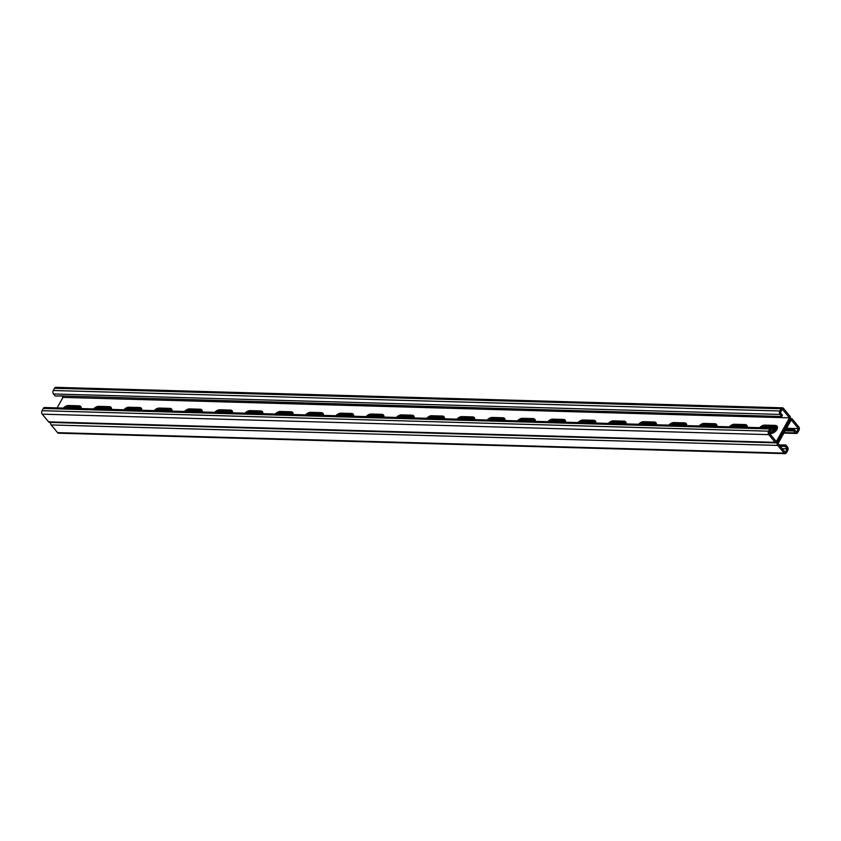 <?xml version="1.0" encoding="UTF-8"?>
<svg xmlns="http://www.w3.org/2000/svg" width="841" height="841" viewBox="0 0 841 841"><rect width="100%" height="100%" fill="white"/><g stroke="black" fill="none" stroke-linecap="round" stroke-linejoin="round"><path stroke-width="1.26" d="M782.214 448.684L787.218 448.821L785.252 452.342L778.02 443.617L791.223 419.901L798.456 428.626L796.49 432.148L794.367 429.583L785.872 429.499M776.989 429.299L772.732 429.194M50.649 422.445A2.46 1.661 91.6 0 0 51.185 424.947L777.736 445.415A2.46 1.661 91.6 0 1 777.526 441.945A2.46 1.661 -88.4 0 1 776.18 442.871A2.46 1.661 -88.4 0 1 775.181 442.334L768.8 434.629A2.46 1.661 -88.4 0 1 768.59 431.17L769.841 428.921A2.46 1.661 -88.4 0 1 771.186 428.006A2.46 1.661 -88.4 0 1 772.185 428.542L773.888 430.592L773.173 431.875L771.05 429.309L769.084 432.831L776.317 441.567L789.52 417.84L62.98 397.383L61.803 395.953L55.201 396.027L53.498 393.977A2.46 1.661 91.6 0 1 53.288 390.508L54.539 388.269A2.46 1.661 91.6 0 1 55.884 387.344L782.424 407.811A2.46 1.661 91.6 0 1 783.423 408.348L789.815 416.053A2.46 1.661 91.6 0 1 790.014 419.512L777.526 441.945L790.014 419.512A2.46 1.661 -88.4 0 1 791.36 418.587A2.46 1.661 -88.4 0 1 792.359 419.133L798.74 426.829A2.46 1.661 -88.4 0 1 798.95 430.298L797.699 432.537A2.46 1.661 -88.4 0 1 796.353 433.462A2.46 1.661 -88.4 0 1 795.355 432.915L793.652 430.865L785.168 430.781M776.169 430.55L773.741 430.413M777.473 427.522A5.13 2.996 -39.6 0 0 777.01 427.47L766.414 427.175A5.13 2.996 -39.6 0 0 763.933 427.796M747.197 426.671A5.13 2.996 -39.6 0 0 746.745 426.618L736.148 426.324A5.13 2.996 -39.6 0 0 733.657 426.944M474.745 418.997A5.13 2.996 -39.6 0 0 474.292 418.944L463.696 418.65A5.13 2.996 -39.6 0 0 461.204 419.27M444.479 418.145A5.13 2.996 -39.6 0 0 444.016 418.093L433.42 417.798A5.13 2.996 -39.6 0 0 430.928 418.419M505.02 419.848A5.13 2.996 -39.6 0 0 504.558 419.796L493.961 419.501A5.13 2.996 -39.6 0 0 491.48 420.122M535.297 420.7A5.13 2.996 -39.6 0 0 534.834 420.658L524.237 420.353A5.13 2.996 -39.6 0 0 521.746 420.973M565.562 421.551A5.13 2.996 -39.6 0 0 565.11 421.509L554.513 421.204A5.13 2.996 -39.6 0 0 552.022 421.825M595.838 422.403A5.13 2.996 -39.6 0 0 595.375 422.361L584.779 422.056A5.13 2.996 -39.6 0 0 582.298 422.676M626.114 423.254A5.13 2.996 -39.6 0 0 625.651 423.212L615.055 422.907A5.13 2.996 -39.6 0 0 612.563 423.538M656.379 424.106A5.13 2.996 -39.6 0 0 655.927 424.064L645.331 423.769A5.13 2.996 -39.6 0 0 642.839 424.39M686.655 424.957A5.13 2.996 -39.6 0 0 686.193 424.915L675.596 424.621A5.13 2.996 -39.6 0 0 673.115 425.241M716.931 425.819A5.13 2.996 -39.6 0 0 716.469 425.767L705.872 425.472A5.13 2.996 -39.6 0 0 703.381 426.093M67.658 408.19A5.13 2.996 140.4 0 1 70.15 407.57L80.747 407.864A5.13 2.996 140.4 0 1 81.209 407.906M97.934 409.041A5.13 2.996 140.4 0 1 100.426 408.421L111.012 408.715A5.13 2.996 140.4 0 1 111.475 408.768M370.387 416.715A5.13 2.996 140.4 0 1 372.878 416.095L383.475 416.39A5.13 2.996 140.4 0 1 383.927 416.432M400.663 417.567A5.13 2.996 140.4 0 1 403.144 416.947L413.74 417.241A5.13 2.996 140.4 0 1 414.203 417.294M340.111 415.864A5.13 2.996 140.4 0 1 342.602 415.244L353.199 415.538A5.13 2.996 140.4 0 1 353.662 415.58M309.845 415.012A5.13 2.996 140.4 0 1 312.326 414.382L322.923 414.687A5.13 2.996 140.4 0 1 323.386 414.729M279.569 414.15A5.13 2.996 140.4 0 1 282.061 413.53L292.647 413.835A5.13 2.996 140.4 0 1 293.11 413.877M249.293 413.299A5.13 2.996 140.4 0 1 251.785 412.679L262.381 412.984A5.13 2.996 140.4 0 1 262.844 413.026M219.028 412.447A5.13 2.996 140.4 0 1 221.509 411.827L232.105 412.132A5.13 2.996 140.4 0 1 232.568 412.174M188.752 411.596A5.13 2.996 140.4 0 1 191.243 410.976L201.829 411.27A5.13 2.996 140.4 0 1 202.292 411.323M158.476 410.744A5.13 2.996 140.4 0 1 160.967 410.124L171.564 410.419A5.13 2.996 140.4 0 1 172.027 410.471M128.21 409.893A5.13 2.996 140.4 0 1 130.691 409.273L141.288 409.567A5.13 2.996 140.4 0 1 141.751 409.62M759.675 427.68A5.13 2.996 140.4 0 1 764.721 425.125L765.562 426.145A5.13 2.996 -39.6 0 0 761.568 427.733A5.13 2.996 140.4 0 1 765.562 426.145L776.159 426.45L765.562 426.145L766.414 427.175M777.357 426.744A5.13 2.996 -39.6 0 0 776.159 426.45A5.13 2.996 140.4 0 1 777.357 426.744M729.399 426.829A5.13 2.996 140.4 0 1 734.445 424.274L735.297 425.294A5.13 2.996 -39.6 0 0 731.292 426.881A5.13 2.996 140.4 0 1 735.297 425.294L745.893 425.599L735.297 425.294L736.148 426.324M747.092 425.893A5.13 2.996 -39.6 0 0 745.893 425.599A5.13 2.996 140.4 0 1 747.092 425.893M456.947 419.154A5.13 2.996 140.4 0 1 461.993 416.6L462.844 417.62A5.13 2.996 -39.6 0 0 458.839 419.207A5.13 2.996 140.4 0 1 462.844 417.62L473.441 417.924L462.844 417.62L463.696 418.65M474.639 418.219A5.13 2.996 -39.6 0 0 473.441 417.924A5.13 2.996 140.4 0 1 474.639 418.219M426.681 418.303A5.13 2.996 140.4 0 1 431.717 415.748L432.568 416.768A5.13 2.996 -39.6 0 0 428.563 418.355A5.13 2.996 140.4 0 1 432.568 416.768L443.165 417.073L432.568 416.768L433.42 417.798M444.363 417.367A5.13 2.996 -39.6 0 0 443.165 417.073A5.13 2.996 140.4 0 1 444.363 417.367M487.223 420.006A5.13 2.996 140.4 0 1 492.258 417.451L493.11 418.471A5.13 2.996 -39.6 0 0 489.115 420.058A5.13 2.996 140.4 0 1 493.11 418.471L503.706 418.776L493.11 418.471L493.961 419.501M504.905 419.07A5.13 2.996 -39.6 0 0 503.706 418.776A5.13 2.996 140.4 0 1 504.905 419.07M517.499 420.857A5.13 2.996 140.4 0 1 522.534 418.303L523.386 419.333A5.13 2.996 -39.6 0 0 519.381 420.91A5.13 2.996 140.4 0 1 523.386 419.333L533.982 419.627L523.386 419.333L524.237 420.353M535.181 419.922A5.13 2.996 -39.6 0 0 533.982 419.627A5.13 2.996 140.4 0 1 535.181 419.922M547.764 421.709A5.13 2.996 140.4 0 1 552.81 419.154L553.662 420.185A5.13 2.996 -39.6 0 0 549.657 421.762A5.13 2.996 140.4 0 1 553.662 420.185L564.258 420.479L553.662 420.185L554.513 421.204M565.457 420.773A5.13 2.996 -39.6 0 0 564.258 420.479A5.13 2.996 140.4 0 1 565.457 420.773M578.04 422.56A5.13 2.996 140.4 0 1 583.076 420.006L583.927 421.036A5.13 2.996 -39.6 0 0 579.933 422.613A5.13 2.996 140.4 0 1 583.927 421.036L594.524 421.33L583.927 421.036L584.779 422.056M595.722 421.635A5.13 2.996 -39.6 0 0 594.524 421.33A5.13 2.996 140.4 0 1 595.722 421.635M608.316 423.412A5.13 2.996 140.4 0 1 613.352 420.857L614.203 421.888A5.13 2.996 -39.6 0 0 610.209 423.465A5.13 2.996 140.4 0 1 614.203 421.888L624.8 422.182L614.203 421.888L615.055 422.907M625.998 422.487A5.13 2.996 -39.6 0 0 624.8 422.182A5.13 2.996 140.4 0 1 625.998 422.487M638.582 424.263A5.13 2.996 140.4 0 1 643.628 421.709L644.479 422.739A5.13 2.996 -39.6 0 0 640.474 424.316A5.13 2.996 140.4 0 1 644.479 422.739L655.076 423.034L644.479 422.739L645.331 423.769M656.274 423.338A5.13 2.996 -39.6 0 0 655.076 423.034A5.13 2.996 140.4 0 1 656.274 423.338M668.858 425.115A5.13 2.996 140.4 0 1 673.904 422.56L674.745 423.591A5.13 2.996 -39.6 0 0 670.75 425.168A5.13 2.996 140.4 0 1 674.745 423.591L685.341 423.885L674.745 423.591L675.596 424.621M686.54 424.19A5.13 2.996 -39.6 0 0 685.341 423.885A5.13 2.996 140.4 0 1 686.54 424.19M699.134 425.966A5.13 2.996 140.4 0 1 704.169 423.412L705.021 424.442A5.13 2.996 -39.6 0 0 701.026 426.03A5.13 2.996 140.4 0 1 705.021 424.442L715.617 424.737L705.021 424.442L705.872 425.472M716.816 425.041A5.13 2.996 -39.6 0 0 715.617 424.737A5.13 2.996 140.4 0 1 716.816 425.041M65.293 408.116A5.13 2.996 140.4 0 1 69.298 406.539L79.895 406.834A5.13 2.996 140.4 0 1 81.093 407.139A5.13 2.996 -39.6 0 0 79.895 406.834L69.298 406.539A5.13 2.996 -39.6 0 0 65.293 408.116M95.569 408.978A5.13 2.996 140.4 0 1 99.574 407.391L110.16 407.685A5.13 2.996 140.4 0 1 111.369 407.99A5.13 2.996 -39.6 0 0 110.16 407.685L99.574 407.391A5.13 2.996 -39.6 0 0 95.569 408.978M368.022 416.642A5.13 2.996 140.4 0 1 372.027 415.065L382.623 415.359A5.13 2.996 140.4 0 1 383.822 415.664A5.13 2.996 -39.6 0 0 382.623 415.359L372.027 415.065A5.13 2.996 -39.6 0 0 368.022 416.642M398.298 417.504A5.13 2.996 140.4 0 1 402.292 415.917L412.889 416.211A5.13 2.996 140.4 0 1 414.087 416.516A5.13 2.996 -39.6 0 0 412.889 416.211L402.292 415.917A5.13 2.996 -39.6 0 0 398.298 417.504M337.746 415.79A5.13 2.996 140.4 0 1 341.751 414.214L352.347 414.508A5.13 2.996 140.4 0 1 353.546 414.813A5.13 2.996 -39.6 0 0 352.347 414.508L341.751 414.214A5.13 2.996 -39.6 0 0 337.746 415.79M307.48 414.939A5.13 2.996 140.4 0 1 311.475 413.362L322.071 413.656A5.13 2.996 140.4 0 1 323.27 413.961A5.13 2.996 -39.6 0 0 322.071 413.656L311.475 413.362A5.13 2.996 -39.6 0 0 307.48 414.939M277.204 414.087A5.13 2.996 140.4 0 1 281.209 412.51L291.806 412.805A5.13 2.996 140.4 0 1 293.004 413.11A5.13 2.996 -39.6 0 0 291.806 412.805L281.209 412.51A5.13 2.996 -39.6 0 0 277.204 414.087M246.928 413.236A5.13 2.996 140.4 0 1 250.933 411.659L261.53 411.953A5.13 2.996 140.4 0 1 262.728 412.248A5.13 2.996 -39.6 0 0 261.53 411.953L250.933 411.659A5.13 2.996 -39.6 0 0 246.928 413.236M216.663 412.384A5.13 2.996 140.4 0 1 220.657 410.807L231.254 411.102A5.13 2.996 140.4 0 1 232.452 411.396A5.13 2.996 -39.6 0 0 231.254 411.102L220.657 410.807A5.13 2.996 -39.6 0 0 216.663 412.384M186.387 411.533A5.13 2.996 140.4 0 1 190.392 409.945L200.988 410.25A5.13 2.996 140.4 0 1 202.187 410.545A5.13 2.996 -39.6 0 0 200.988 410.25L190.392 409.945A5.13 2.996 -39.6 0 0 186.387 411.533M156.111 410.681A5.13 2.996 140.4 0 1 160.116 409.094L170.712 409.399A5.13 2.996 140.4 0 1 171.911 409.693A5.13 2.996 -39.6 0 0 170.712 409.399L160.116 409.094A5.13 2.996 -39.6 0 0 156.111 410.681M125.845 409.83A5.13 2.996 140.4 0 1 129.84 408.242L140.436 408.547A5.13 2.996 140.4 0 1 141.635 408.842A5.13 2.996 -39.6 0 0 140.436 408.547L129.84 408.242A5.13 2.996 -39.6 0 0 125.845 409.83M798.456 428.626L786.556 428.29M777.42 428.037L764.217 427.659M747.155 427.186L733.951 426.808M716.879 426.324L703.675 425.956M686.603 425.472L673.399 425.104M656.337 424.621L643.134 424.253M626.061 423.769L612.858 423.401M595.785 422.918L582.582 422.55M565.52 422.066L552.316 421.698M535.244 421.215L522.04 420.836M504.968 420.363L491.764 419.985M474.702 419.512L461.499 419.133M444.426 418.66L431.223 418.282M414.15 417.798L400.947 417.43M383.885 416.947L370.681 416.579M353.609 416.095L340.405 415.727M323.333 415.244L310.129 414.876M293.067 414.392L279.864 414.024M262.791 413.541L249.588 413.173M232.515 412.689L219.312 412.311M202.25 411.838L189.046 411.459M171.974 410.986L158.77 410.608M141.698 410.135L128.494 409.756M111.422 409.273L98.229 408.905M81.157 408.421L71.832 408.305M71.453 407.601L71.916 408.169M793.83 429.825L793.116 431.107M792.853 429.541L792.138 430.823M793.652 430.865L794.367 429.583M789.289 429.698L788.574 430.981M788.311 429.415L787.597 430.697M789.825 429.457L789.11 430.739M787.775 429.656L787.06 430.939M786.798 429.373L786.083 430.655M786.261 429.614L785.547 430.897M776.201 429.078L775.486 430.35M775.665 429.32L774.95 430.603M774.687 429.026L773.972 430.308M774.151 429.278L773.604 430.256M792.317 429.783L791.602 431.065M791.339 429.499L790.624 430.781M790.803 429.74L790.088 431.023M787.218 448.821L785.084 446.256L780.217 446.277M777.736 445.415L784.117 453.11A2.46 1.661 91.6 0 0 785.116 453.656A2.46 1.661 91.6 0 0 786.461 452.731L787.712 450.492A2.46 1.661 91.6 0 0 787.502 447.023L785.799 444.973L779.208 445.047M51.185 424.947L57.577 432.652A2.46 1.661 91.6 0 0 58.576 433.189L785.116 453.656M784.548 446.497L785.263 445.215M783.57 446.214L784.285 444.931M785.799 444.973L785.084 446.256M780.133 446.161L780.721 445.089M779.449 445.341L779.744 444.805M780.543 446.129L781.257 444.847M783.034 446.455L783.749 445.173M782.056 446.172L782.771 444.889M781.52 446.413L782.235 445.131M773.173 431.875L769.736 431.675M769.547 433.399L770.85 433.43A5.13 2.996 140.4 0 0 776.054 430.687A5.13 2.996 140.4 0 0 777.031 426.156A5.13 2.996 140.4 0 0 775.307 425.42L764.721 425.125M747.123 427.323A5.13 2.996 140.4 0 0 746.766 425.294A5.13 2.996 140.4 0 0 745.042 424.568L734.445 424.274M474.671 419.648A5.13 2.996 140.4 0 0 474.313 417.63A5.13 2.996 140.4 0 0 472.589 416.894L461.993 416.6M444.395 418.797A5.13 2.996 140.4 0 0 444.037 416.768A5.13 2.996 140.4 0 0 442.313 416.043L431.717 415.748M504.947 420.5A5.13 2.996 140.4 0 0 504.579 418.482A5.13 2.996 140.4 0 0 502.855 417.746L492.258 417.451M535.212 421.352A5.13 2.996 140.4 0 0 534.855 419.333A5.13 2.996 140.4 0 0 533.131 418.597L522.534 418.303M565.488 422.203A5.13 2.996 140.4 0 0 565.131 420.185A5.13 2.996 140.4 0 0 563.407 419.449L552.81 419.154M595.764 423.065A5.13 2.996 140.4 0 0 595.396 421.036A5.13 2.996 140.4 0 0 593.672 420.3L583.076 420.006M626.03 423.917A5.13 2.996 140.4 0 0 625.672 421.888A5.13 2.996 140.4 0 0 623.948 421.162L613.352 420.857M656.306 424.768A5.13 2.996 140.4 0 0 655.948 422.739A5.13 2.996 140.4 0 0 654.224 422.014L643.628 421.709M686.582 425.62A5.13 2.996 140.4 0 0 686.214 423.591A5.13 2.996 140.4 0 0 684.49 422.865L673.904 422.56M716.847 426.471A5.13 2.996 140.4 0 0 716.49 424.442A5.13 2.996 140.4 0 0 714.766 423.717L704.169 423.412M62.98 397.383L57.135 407.896M81.125 408.568A5.13 2.996 -39.6 0 0 80.768 406.539A5.13 2.996 -39.6 0 0 79.043 405.814L80.747 407.864M79.043 405.814L68.447 405.509A5.13 2.996 -39.6 0 0 63.411 408.064M111.401 409.42A5.13 2.996 -39.6 0 0 111.033 407.391A5.13 2.996 -39.6 0 0 109.319 406.666L111.012 408.715M109.319 406.666L98.723 406.361A5.13 2.996 -39.6 0 0 93.677 408.915M383.853 417.094A5.13 2.996 -39.6 0 0 383.496 415.065A5.13 2.996 -39.6 0 0 381.772 414.34L383.475 416.39M381.772 414.34L371.175 414.035A5.13 2.996 -39.6 0 0 366.129 416.589M414.129 417.945A5.13 2.996 -39.6 0 0 413.761 415.917A5.13 2.996 -39.6 0 0 412.037 415.191L413.74 417.241M412.037 415.191L401.441 414.886A5.13 2.996 -39.6 0 0 396.405 417.441M353.577 416.242A5.13 2.996 -39.6 0 0 353.22 414.214A5.13 2.996 -39.6 0 0 351.496 413.488L353.199 415.538M351.496 413.488L340.899 413.183A5.13 2.996 -39.6 0 0 335.864 415.738M323.312 415.391A5.13 2.996 -39.6 0 0 322.944 413.362A5.13 2.996 -39.6 0 0 321.22 412.637L322.923 414.687M321.22 412.637L310.623 412.332A5.13 2.996 -39.6 0 0 305.588 414.886M293.036 414.539A5.13 2.996 -39.6 0 0 292.679 412.51A5.13 2.996 -39.6 0 0 290.954 411.775L292.647 413.835M290.954 411.775L280.358 411.48A5.13 2.996 -39.6 0 0 275.312 414.035M262.76 413.677A5.13 2.996 -39.6 0 0 262.403 411.659A5.13 2.996 -39.6 0 0 260.678 410.923L262.381 412.984M260.678 410.923L250.082 410.629A5.13 2.996 -39.6 0 0 245.046 413.183M232.494 412.826A5.13 2.996 -39.6 0 0 232.127 410.807A5.13 2.996 -39.6 0 0 230.402 410.072L232.105 412.132M230.402 410.072L219.806 409.777A5.13 2.996 -39.6 0 0 214.77 412.332M202.218 411.974A5.13 2.996 -39.6 0 0 201.861 409.956A5.13 2.996 -39.6 0 0 200.137 409.22L201.829 411.27M200.137 409.22L189.54 408.926A5.13 2.996 -39.6 0 0 184.494 411.48M171.942 411.123A5.13 2.996 -39.6 0 0 171.585 409.104A5.13 2.996 -39.6 0 0 169.861 408.369L171.564 410.419M169.861 408.369L159.264 408.074A5.13 2.996 -39.6 0 0 154.229 410.629M141.677 410.271A5.13 2.996 -39.6 0 0 141.309 408.242A5.13 2.996 -39.6 0 0 139.585 407.517L141.288 409.567M139.585 407.517L128.988 407.223A5.13 2.996 -39.6 0 0 123.953 409.777M776.18 442.871L49.64 422.413A2.46 1.661 -88.4 0 1 48.641 421.867L42.26 414.171A2.46 1.661 -88.4 0 1 42.05 410.702L43.301 408.463A2.46 1.661 -88.4 0 1 44.647 407.538L771.186 428.006M789.52 417.84L782.288 409.115L780.322 412.637L782.456 415.212L781.741 416.495L61.792 395.953M782.424 407.811A2.46 1.661 91.6 0 0 781.079 408.726L779.828 410.976A2.46 1.661 91.6 0 0 780.038 414.434L781.741 416.495M769.441 432.19L774.193 432.327M784.148 432.6L795.355 432.915M777.01 427.47L775.307 425.42M716.469 425.767L714.766 423.717M686.193 424.915L684.49 422.865M655.927 424.064L654.224 422.014M625.651 423.212L623.948 421.162M595.375 422.361L593.672 420.3M565.11 421.509L563.407 419.449M534.834 420.658L533.131 418.597M504.558 419.796L502.855 417.746M474.292 418.944L472.589 416.894M444.016 418.093L442.313 416.043M746.745 426.618L745.042 424.568M57.577 432.652L784.117 453.11M70.15 407.57L68.447 405.509M130.691 409.273L128.988 407.223M160.967 410.124L159.264 408.074M191.243 410.976L189.54 408.926M221.509 411.827L219.806 409.777M251.785 412.679L250.082 410.629M282.061 413.53L280.358 411.48M312.326 414.382L310.623 412.332M342.602 415.244L340.899 413.183M372.878 416.095L371.175 414.035M403.144 416.947L401.441 414.886M100.426 408.421L98.723 406.361M48.641 421.867L775.181 442.334M42.26 414.171L768.8 434.629M42.05 410.702L768.59 431.17M43.301 408.463L769.841 428.921M53.498 393.977L780.038 414.434M54.539 388.269L781.079 408.726M53.288 390.508L779.828 410.976M790.351 418.555L791.36 418.587M769.168 432.695L773.342 432.81M783.865 433.104L796.353 433.462"/></g></svg>
